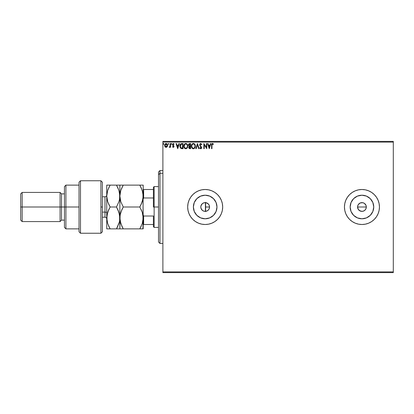 <?xml version="1.0" encoding="UTF-8"?>
<svg xmlns="http://www.w3.org/2000/svg" width="414" height="414" viewBox="0 0 414 414"><rect width="100%" height="100%" fill="white"/><g stroke="black" fill="none" stroke-linecap="round" stroke-linejoin="round"><path stroke-width="0.62" d="M200.961 208.164L202.244 210.245L203.662 211.104M203.533 211.052L204.045 211.223M206.995 203.02L208.423 204.066L209.261 205.427L209.551 207L209.261 208.573L209.551 207A4.373 4.373 0 0 1 205.178 211.373A4.373 4.373 0 0 1 200.8 207L200.873 207.781M206.131 211.269L207.828 210.478L208.858 209.365M208.837 209.396L208.345 210.017M358.85 210.089L357.903 208.677L357.655 206.146L358.307 204.568L360.273 202.958L362.799 202.71L364.377 203.362L365.986 205.323L366.323 207L365.986 208.677L366.323 207A4.373 4.373 0 0 1 361.945 211.373A4.373 4.373 0 0 1 357.572 207L358.307 209.432L360.268 211.042L361.945 211.373L363.616 211.042L365.039 210.095L365.986 208.677L365.422 209.655M216.967 207A11.789 11.789 0 0 1 205.178 218.789A11.789 11.789 0 0 1 193.385 207L194.285 202.487L196.841 198.663L200.666 196.107L205.178 195.211L209.691 196.107L213.515 198.663L216.072 202.487L216.967 207L216.072 211.513L213.515 215.337L209.691 217.893L205.178 218.789L200.666 217.893L196.841 215.337L194.285 211.513L193.385 207A11.789 11.789 0 0 1 205.178 195.211A11.789 11.789 0 0 1 216.967 207M373.738 207A11.789 11.789 0 0 1 361.945 218.789A11.789 11.789 0 0 1 350.156 207L351.051 202.487L353.608 198.663L357.432 196.107L361.945 195.211L366.457 196.107L370.282 198.663L372.838 202.487L373.738 207L372.838 211.513L370.282 215.337L366.457 217.893L361.945 218.789L357.432 217.893L353.608 215.337L351.051 211.513L350.156 207A11.789 11.789 0 0 1 361.945 195.211A11.789 11.789 0 0 1 373.738 207M344.448 207.021A17.502 17.502 0 0 0 345.773 213.686M345.783 213.707A17.502 17.502 0 0 0 347.387 216.713M374.328 219.368A17.502 17.502 0 0 0 379.447 207A17.502 17.502 0 0 1 361.945 224.502A17.502 17.502 0 0 1 344.448 207L344.784 210.416L345.778 213.696L347.398 216.724A17.502 17.502 0 0 0 352.216 221.547M347.398 216.724L349.571 219.373L352.226 221.552L355.248 223.167L358.534 224.165A17.502 17.502 0 0 0 371.658 221.557M358.534 224.165L361.945 224.502L365.36 224.165L368.641 223.167L371.668 221.552A17.502 17.502 0 0 0 374.313 219.384M187.677 207.016A17.502 17.502 0 0 0 195.449 221.547L198.482 223.167L201.763 224.165A17.502 17.502 0 0 0 208.584 224.165L211.875 223.167L214.897 221.552L217.552 219.373A17.502 17.502 0 0 0 222.675 207A17.502 17.502 0 0 1 205.178 224.502A17.502 17.502 0 0 1 187.677 207L188.013 210.416L189.012 213.696L190.626 216.724L192.805 219.373L195.455 221.552M208.599 224.16A17.502 17.502 0 0 0 211.87 223.172M211.88 223.167A17.502 17.502 0 0 0 217.541 219.384M206.648 211.119L206.208 211.254M208.423 209.934L206.995 210.98M208.904 209.293L209.241 208.625M360.268 211.042L358.307 209.432M366.235 207.854L365.583 209.437L364.377 210.638L362.799 211.29L360.915 211.254M362.793 211.29L362.488 211.342M364.377 210.638L363.513 211.083M201.313 209.049L201.157 208.728M201.815 209.8L201.587 209.5M202.456 210.426L202.167 210.172M204.925 211.368L204.521 211.326M205.411 202.632L205.411 211.368M162.888 272.624L393.3 272.624L162.888 272.624L162.888 142.106L393.3 142.106L393.3 271.894L162.888 271.894L162.888 272.624M393.3 141.376L162.888 141.376L162.888 271.894L393.3 271.894L393.3 272.624L393.3 142.106L162.888 142.106L162.888 141.376L393.3 141.376L393.3 142.106L393.3 141.376M167.152 146.742L167.51 145.086L166.723 143.674L165.46 143.674L164.736 144.76L164.86 146.437L165.776 147.317L166.951 146.991L167.53 145.417C167.541 144.357 167.059 143.72 166.092 143.498C165.124 143.72 164.643 144.362 164.653 145.417L165.036 146.742L166.092 147.358L167.152 146.742L167.525 145.593M170.149 143.565L170.542 143.565L170.149 143.565L170.061 146.225L169.166 147.229L169.699 147.301L170.149 146.742L170.149 147.291L170.542 147.291L170.542 143.565L170.542 147.291L170.542 143.565L170.149 143.565L170.087 146.095L169.166 147.229L170.149 146.742L170.149 147.291L170.542 147.291L170.149 147.291M173.347 147.353L174.004 146.23L172.928 144.346L173.275 143.968L173.916 144.346L174.139 144.005L173.238 143.503L172.55 144.201L172.633 145.154L173.616 146.401L173.326 146.887L172.736 146.509L172.503 146.83L173.264 147.358L172.503 146.83L173.264 147.358L174.009 146.38L172.897 144.558L173.378 143.958L173.916 144.346L174.139 144.005L173.331 143.498L172.503 144.574L173.616 146.401L173.238 146.903L172.736 146.509L172.503 146.83L172.736 146.509L173.326 146.887M181.741 143.565L180.328 144.331L179.914 146.406L180.752 148.295L182.269 148.667L183.04 148.667L183.04 143.565L181.855 143.565C180.494 143.746 179.842 144.579 179.899 146.049L181.053 148.481L183.04 148.667L183.04 143.565L183.04 148.667L182.269 148.667M189.612 143.565L190.631 143.565L188.882 143.824L188.417 145.216L189.214 146.318L188.758 147.094L188.908 148.15L189.421 148.605L190.631 148.667L190.631 143.565L190.631 148.667L190.631 143.565L189.612 143.565L188.406 145.014L189.214 146.318L188.732 147.405L189.907 148.667L190.631 148.667L189.907 148.667M196.231 148.667L195.801 148.667L197.437 143.565L195.801 148.667L196.231 148.667L197.468 144.797L198.71 148.667L199.139 148.667L197.504 143.565L199.139 148.667L197.504 143.565L195.801 148.667L196.231 148.667L197.468 144.797L198.71 148.667L199.139 148.667L198.71 148.667M206.4 143.565L206.4 147.358L203.848 143.565L203.848 148.667L204.242 148.667L204.242 144.859L206.793 148.667L206.793 143.565L206.4 143.565L206.793 143.565L206.4 143.565L206.4 147.358L203.848 143.565L203.848 148.667L204.242 148.667L204.242 144.859L206.793 148.667L206.793 143.565L206.71 148.667M211.963 145.273L212.17 144.129L212.641 143.974L213.272 144.414L213.469 144.02L212.506 143.43L211.673 144.088L211.57 148.667L211.963 148.667L211.963 145.273L212.511 143.958L213.272 144.414L213.469 144.02L212.506 143.43L211.57 145.221L211.57 148.667L211.963 148.667L211.963 145.273M371.668 221.552L374.318 219.373L376.497 216.724L378.111 213.696L379.11 210.416L379.447 207L379.11 203.584L378.111 200.304L376.497 197.276L374.318 194.627L371.668 192.448L368.641 190.833L365.36 189.835L361.945 189.498L358.534 189.835L355.248 190.833L352.226 192.448L349.571 194.627L347.398 197.276L345.778 200.304L344.784 203.584L344.448 207A17.502 17.502 0 0 1 361.945 189.498A17.502 17.502 0 0 1 379.447 207L379.11 210.416M201.763 224.165L205.178 224.502L208.589 224.165M217.552 219.373L219.725 216.724L221.345 213.696L222.339 210.416L222.675 207L222.339 203.584L221.345 200.304L219.725 197.276L217.552 194.627L214.897 192.448L211.875 190.833L208.589 189.835L205.178 189.498L201.763 189.835L198.482 190.833L195.455 192.448L192.805 194.627L190.626 197.276L189.012 200.304L188.013 203.584L187.677 207A17.502 17.502 0 0 1 205.178 189.498A17.502 17.502 0 0 1 222.675 207A17.502 17.502 0 0 0 217.562 194.637M210.488 143.565L210.917 143.565L209.282 148.667L210.917 143.565L210.488 143.565L209.965 145.2L208.532 145.2L208.009 143.565L207.58 143.565L209.215 148.667L210.917 143.565L210.488 143.565L209.965 145.2L208.532 145.2L208.009 143.565L207.58 143.565L209.215 148.667L207.58 143.565L208.009 143.565M200.738 143.43L199.936 143.901L199.662 144.812L199.915 145.723L201.173 147.28L200.94 148.217L200.034 147.622L199.729 147.933L200.712 148.797L201.406 148.398L201.613 147.405L200.185 145.324L200.102 144.512L200.769 143.958L201.566 144.807L201.887 144.548L200.738 143.43L199.662 144.812L201.23 147.627L200.718 148.274L200.034 147.622L199.729 147.933L200.712 148.797L201.623 147.607L200.055 144.822L200.769 143.958L201.566 144.807L201.887 144.548L200.738 143.43M195.341 146.09L194.59 143.984L192.919 143.498L191.672 144.771L191.522 147.037L192.22 148.295L193.633 148.781L194.885 147.85L195.341 146.09C195.361 144.641 194.704 143.751 193.374 143.43C192.044 143.767 191.392 144.662 191.418 146.116C191.392 147.591 192.055 148.481 193.405 148.797C194.725 148.45 195.372 147.55 195.341 146.09M187.754 146.09L187.278 144.346L185.782 143.43L184.292 144.362L183.826 146.116L184.297 147.881L185.814 148.797L187.169 148.041L187.754 146.095C187.77 144.641 187.112 143.751 185.782 143.43C184.453 143.767 183.8 144.662 183.826 146.116C183.8 147.591 184.463 148.481 185.814 148.797C187.133 148.45 187.78 147.55 187.754 146.09L187.744 145.863M178.946 143.565L179.376 143.565L177.741 148.667L179.376 143.565L178.946 143.565L178.424 145.2L176.99 145.2L176.467 143.565L176.038 143.565L177.673 148.667L179.376 143.565L178.946 143.565L178.424 145.2L176.99 145.2L176.467 143.565L176.038 143.565L177.673 148.667L176.038 143.565L176.467 143.565M171.784 143.922L171.318 143.539L171.21 144.207L171.769 144.072L171.458 144.346L171.784 143.922L171.458 144.346L171.132 143.922L171.458 144.346L171.132 143.922L171.458 143.498L171.132 143.922L171.458 143.498L171.784 143.922L171.458 144.346L171.132 143.922L171.458 143.498L171.784 143.922L171.458 144.346L171.132 143.922L171.458 143.498L171.784 143.922L171.458 143.498M168.777 143.922L168.446 144.346L168.777 143.922L168.446 143.498L168.777 143.922L168.374 143.508L168.141 144.072L168.695 144.207L168.777 143.922L168.446 144.346L168.777 143.922L168.446 144.346L168.12 143.922L168.446 144.346L168.12 143.922L168.446 143.498L168.12 143.922L168.446 143.498L168.777 143.922L168.446 144.346L168.12 143.922L168.446 143.498L168.777 143.922L168.446 144.346L168.125 144M163.866 143.922L163.401 143.539L163.292 144.207L163.851 144.072L163.54 144.346L163.866 143.922L163.54 144.346L163.214 143.922L163.54 144.346L163.214 143.922L163.54 143.498L163.214 143.922L163.54 143.498L163.866 143.922L163.54 144.346L163.214 143.922L163.54 143.498L163.866 143.922L163.54 144.346L163.214 143.922L163.54 143.498L163.866 143.922L163.54 143.498M378.111 200.304L379.11 203.584L379.447 207A17.502 17.502 0 0 0 374.328 194.632M204.521 202.674L204.925 202.632M203.662 202.896L204.045 202.772M202.865 203.284L203.212 203.093M202.167 203.828L202.456 203.574M201.587 204.5L201.815 204.2M201.157 205.272L201.313 204.951M205.096 202.627L203.807 202.844L202.244 203.755L200.961 205.841M364.377 203.362L363.704 202.995M363.621 202.958L361.95 202.627L360.273 202.958L358.312 204.568L358.938 203.823M208.345 203.983L206.131 202.731M206.208 202.746L206.648 202.881M217.541 194.616A17.502 17.502 0 0 0 211.88 190.833M211.87 190.828A17.502 17.502 0 0 0 208.599 189.84M208.584 189.835A17.502 17.502 0 0 0 187.677 207M219.725 197.276L219.166 196.49M221.345 213.696L221.744 212.63M374.313 194.616A17.502 17.502 0 0 0 371.679 192.458M371.658 192.443A17.502 17.502 0 0 0 344.448 207L344.784 203.584M355.248 190.833L354.85 191.004M349.571 194.627L347.398 197.276M373.511 204.702L372.838 202.487M359.647 195.434L357.432 196.107M350.384 209.298L351.051 211.513M364.248 218.566L366.457 217.893M357.655 206.146L357.572 207A4.373 4.373 0 0 1 361.945 202.627A4.373 4.373 0 0 1 366.323 207L365.986 205.323M360.273 202.958L361.091 202.71M361.945 202.627L362.799 202.71M366.235 206.146L366.323 207L357.572 207L366.323 207M361.945 211.373L359.518 210.638M357.903 208.677L357.572 207M216.739 204.702L216.072 202.487M202.876 195.434L200.666 196.107M193.612 209.298L194.285 211.513M207.476 218.566L209.691 217.893M200.873 206.219L200.8 207L201.137 205.323L202.084 203.905L203.502 202.958L205.178 202.627L206.85 202.958L208.273 203.905L209.22 205.323L209.551 207L209.22 208.677L208.273 210.095L206.85 211.042L205.178 211.373L203.502 211.042L202.084 210.095L201.137 208.677L200.8 207A4.373 4.373 0 0 1 205.178 202.627A4.373 4.373 0 0 1 209.551 207L209.261 205.427L208.423 204.066M358.312 204.568L357.903 205.323M365.583 204.568L365.039 203.905M203.807 202.844L203.533 202.948M205.929 202.689L205.251 202.627M211.963 148.667L211.57 148.667M211.575 144.972L211.585 144.703M211.647 144.186L211.606 144.455M211.864 143.73L212.434 143.435M213.469 144.02L213.272 144.414L212.46 143.958M213.148 144.31L212.579 143.963M213.272 144.414L212.899 144.113M211.984 144.683L212.123 144.186M209.251 147.436L208.697 145.723L209.8 145.723L209.251 147.436L208.697 145.723L209.8 145.723L209.251 147.436M204.242 148.667L203.848 148.667L203.936 143.565M201.887 144.548L201.504 144.667M200.919 143.979L200.635 143.968M200.065 144.667L200.272 145.474M200.055 144.822L200.185 145.324L200.055 144.822M200.381 145.624L200.65 145.945M200.655 145.951L201.1 146.416M201.571 148.026L201.406 148.398M201.271 148.559L201.002 148.74M199.729 147.933L200.034 147.622L200.831 148.264M200.599 148.259L201.214 147.451M201.204 147.86L200.511 146.463M201.23 147.627L201.173 147.28M200.345 146.287L200.045 145.925M200.19 146.111L199.915 145.723M194.611 148.222L195.165 147.234M193.286 148.792L192.686 148.636M191.444 145.656L191.522 145.205M194.29 143.72L194.735 144.16M194.922 144.439L195.232 145.185M195.304 145.557L195.336 145.863M192.174 148.248L192.526 148.543M193.297 143.958L193.385 143.958C194.445 144.222 194.968 144.931 194.953 146.095L194.932 145.738L194.953 146.095C194.973 147.265 194.451 147.995 193.385 148.274C192.319 148.005 191.791 147.286 191.811 146.116L191.811 146.116C191.785 144.941 192.308 144.222 193.385 143.958L193.943 144.088L193.385 143.958M194.156 144.222L194.601 144.734M194.575 144.698L194.891 145.485M194.751 147.182L194.435 147.72M192.691 148.057L191.894 146.851M193.203 148.259L192.852 148.145M191.894 145.381L192.101 144.838M193.923 148.145L193.571 148.259M194.658 147.379L194.078 148.046M194.932 146.468L194.865 146.83M189.452 148.61L188.908 148.155M188.82 147.953L188.753 147.684M188.732 147.405L188.893 148.119M188.473 144.491L188.593 144.201M188.96 145.578L188.867 144.631L188.8 145.014L190.238 144.088L190.238 145.987L189.415 145.925L190.042 145.987L189.415 145.925L188.82 145.242M189.757 148.14L189.126 147.394L190.036 146.509L189.674 146.54L190.238 146.509L190.238 148.145L189.498 148.088M189.296 147.943L189.162 147.684M190.036 146.509L190.238 148.145L189.829 148.145M187.299 147.85L187.578 147.229M183.919 146.991L183.832 146.349M184.297 144.362L184.789 143.793M186.698 143.72L187.144 144.16M187.335 144.439L187.49 144.745M187.537 144.859L187.718 145.557M184.913 143.694L184.292 144.362M184.582 148.248L184.934 148.543M184.308 145.381L184.22 146.116C184.194 144.941 184.722 144.222 185.798 143.958L185.798 143.958C186.859 144.222 187.376 144.931 187.361 146.095C187.382 147.265 186.864 147.995 185.798 148.274L184.592 147.529L185.798 148.274C184.727 148.005 184.199 147.286 184.22 146.116L184.97 144.263M185.886 143.958L186.155 144.01M184.892 144.331L184.509 144.838M187.361 146.095L187.34 145.738L187.361 146.095M186.564 144.222L187.009 144.734M186.331 148.145L185.979 148.259M187.159 147.182L186.491 148.046M187.34 146.468L187.273 146.83M181.467 148.61L181.906 148.657M181.053 148.481L180.664 148.217M180.142 147.431L180.012 147.048M180.007 147.022L179.955 146.753M180.225 144.522L180.783 143.834M180.654 144.662L180.897 144.393M181.239 144.191L182.646 144.088L182.646 148.145L181.26 148L180.302 146.339L181.43 144.144M182.103 148.14L181.818 148.119M180.338 146.628L180.302 146.339M180.628 147.436L180.494 147.177M181.13 147.938L180.706 147.555M180.53 144.879L180.344 145.438M177.709 147.436L177.161 145.723L178.258 145.723L177.709 147.436L177.161 145.723L178.258 145.723L177.709 147.436M172.835 146.644L173.238 146.903L173.616 146.401L172.514 144.724M173.564 146.137L173.13 145.676M172.633 145.154L172.509 144.481M173.331 143.498L174.139 144.005L173.87 144.279M172.923 144.362L173.378 143.958L173.916 144.346L173.176 144.01M173.042 144.983L174.009 146.38L173.916 145.873M172.99 144.91L173.409 145.298M173.59 147.27L173.859 146.996M173.833 147.032L173.357 147.353M171.386 144.336L171.132 143.922M169.424 147.353L170.092 146.851M169.166 147.229L169.466 147.358L169.166 147.229L169.595 146.892M169.926 146.592L170.113 145.94M170.149 145.076L170.149 144.817M168.374 144.336L168.12 143.922M165.771 147.317L165.512 147.208M164.86 146.437L164.751 146.137M164.746 146.121L164.674 145.775M164.736 144.76L165 144.155M164.736 144.755L164.875 144.388M167.323 146.437L167.51 145.764M167.137 145.412L167.08 144.921L167.137 145.412L166.092 146.903L165.046 145.412L166.092 143.958L167.137 145.542M165.848 146.861L165.279 146.344M165.103 144.921L165.289 144.465M166.335 143.994L166.785 144.305M189.788 144.088L190.238 144.088L190.042 145.987M187.159 145.019L187.273 145.371M184.592 147.529L184.308 146.851M182.227 144.088L182.646 144.088L182.393 148.145M166.894 144.465L167.08 144.921M159.97 173.306L159.97 170.542L159.97 173.306L162.888 173.306L159.97 173.306L159.97 243.458L159.97 173.306L158.51 174.651L159.97 173.306M158.51 172.001L158.51 174.651L158.51 172.001L159.97 170.542L162.888 170.542M158.51 241.999L158.51 174.651L158.51 241.999L159.97 243.458L162.888 243.458M205.613 202.311L205.613 211.601M153.408 189.498L153.408 207L154.137 207L154.137 186.585L154.137 207L158.51 207L154.137 207L154.137 227.415L154.137 207L153.408 207L153.408 187.314L153.408 189.498L143.197 189.498L143.637 189.498L143.637 197.98L153.408 197.98L143.637 197.98L143.637 189.498L153.408 189.498M205.613 207L209.551 207L205.613 207M153.408 216.02L153.408 226.686L153.408 216.02L143.637 216.02L143.197 215.021L143.637 216.02L143.637 224.502L153.408 224.502L143.637 224.502L143.637 216.02L153.408 216.02M143.197 198.979L143.637 197.98L143.197 198.979M143.197 224.502L143.637 224.502L143.197 224.502M100.907 207L100.907 233.248L100.907 180.752L100.907 207L102.367 207L100.907 207M102.367 231.736L102.367 182.207L100.907 180.752L80.492 180.752L79.033 182.207L79.033 231.793L80.492 233.248L80.492 180.752L80.492 233.248L100.907 233.248L102.367 231.793L102.367 182.263M79.033 231.747L79.033 207L64.449 207L64.449 227.415L64.449 207L61.531 207L61.531 193.876L61.531 207L60.077 207L60.077 221.583L60.077 207L22.159 207L22.159 192.417L22.159 207L20.7 207L20.7 220.124L20.7 193.876L20.7 207L60.077 207L60.077 192.417L60.077 207L64.449 207L64.449 186.585L64.449 207L65.909 207L65.909 185.125L65.909 207L79.033 207L79.033 182.253M65.909 207L65.909 228.875L65.909 207M61.531 207L61.531 220.124L61.531 207M22.159 207L22.159 221.583L22.159 207M104.99 217.153L104.99 212.103A1.749 0.875 180 0 1 106.74 212.977A1.749 0.875 0 0 0 104.99 212.103L104.99 196.79L102.367 196.79M102.367 212.103L104.99 212.103L102.367 212.103M141.412 188.246L142.949 193.188L143.197 196.06L142.256 201.68L139.813 207L123.248 207L120.821 201.716L119.863 196.06L120.107 193.234L120.805 190.445L123.248 185.125L139.813 185.125L142.245 190.409L143.197 196.06L142.675 191.889M140.527 185.125L120.107 185.125M121.887 187.733L120.81 190.44L123.248 185.125L120.81 190.44L120.112 193.219L120.5 191.465M121.887 226.261L120.112 220.786L119.863 217.94L119.863 185.125L119.863 196.06L120.402 200.283M120.117 198.937L120.821 201.716L123.248 207L120.816 212.299L123.248 207L121.887 209.603L123.248 207L139.813 207L142.256 201.685L142.954 198.906L141.179 204.387L142.256 201.685M142.359 212.646L143.197 217.94L142.954 215.094L142.949 220.797L142.256 223.565L139.813 228.875L141.174 226.272L139.813 228.875L143.197 228.875L143.197 217.94L142.256 223.565L139.813 228.875L123.248 228.875L142.25 228.875M140.729 205.318L139.813 207L142.256 212.315L143.197 217.94L142.949 193.198M120.412 213.671L121.887 209.608L120.112 215.078L119.863 217.94L120.376 213.831M122.56 228.875L119.863 228.875L123.248 228.875L120.81 223.56L119.863 217.94L119.863 228.875L123.248 228.875L121.887 226.267M120.117 228.875L118.916 228.875L119.863 228.875L120.112 215.078M122.254 227.027L123.248 228.875M120.805 223.555L120.665 223.099M120.821 185.125L123.248 185.125L122.321 186.833M117.193 185.125L119.863 185.125L116.484 185.125L118.911 190.409L119.863 196.06L120.805 190.445M119.32 191.796L119.863 196.06L119.863 217.94L119.625 215.109L119.62 220.797L118.921 223.57L116.484 228.875L117.312 227.358M142.582 200.588L143.197 196.06L143.197 185.125L142.954 228.875M142.245 185.125L139.813 185.125L141.174 187.728M142.954 185.125L142.256 185.125M141.179 209.608L142.256 212.315M118.921 212.315L119.863 217.94L119.625 215.109L117.84 209.603L118.921 212.315M119.367 200.133L119.863 196.06L119.615 193.198L119.625 198.891L118.927 201.68L116.484 207L118.156 210.302M117.897 187.847L116.484 185.125L106.74 185.125L106.74 196.06L106.74 185.125L107.687 185.125L106.983 185.125M119.035 212.667L116.484 207L118.927 201.68L119.62 198.901L118.927 201.68M119.356 222.054L116.484 228.875L119.625 228.875M118 228.875L118.911 228.875M109.436 228.875L106.74 228.875L106.74 196.06L106.74 228.875L110.124 228.875L107.687 223.56L106.74 217.94L107.687 212.304L110.124 207L107.692 201.716L106.74 196.06L107.681 190.445L110.124 185.125L108.763 187.728L110.124 185.125L107.692 185.125M107.309 191.723L106.74 196.06L106.988 198.927L106.74 196.06L107.692 201.716L109.368 205.618M107.868 189.897L110.124 185.125L116.484 185.125L117.845 187.728L116.484 185.125L119.625 185.125M107.262 213.779L106.74 217.94L106.983 220.776L106.988 215.073L108.763 209.608L107.692 212.284L110.124 207L108.763 209.603L110.124 207L108.763 204.397L110.124 207L116.484 207L110.124 207M107.464 200.976L107.283 200.309M108.758 226.261L108.442 225.547M107.568 223.198L106.74 217.94M117.845 228.875L110.124 228.875L116.484 228.875L117.845 226.272M119.615 220.812L119.863 217.94M119.139 191.149L117.886 187.827M106.993 228.875L110.124 228.875L108.763 226.272M106.74 218.959C106.636 217.899 106.051 217.314 104.99 217.21L104.99 196.847M153.408 187.314L154.137 186.585L158.51 186.585M158.51 227.415L154.137 227.415L153.408 226.686M79.033 185.125L65.909 185.125L64.449 186.585M20.7 193.876L22.159 192.417L60.077 192.417L61.531 193.876L64.449 193.876M79.033 228.875L65.909 228.875L64.449 227.415M64.449 220.124L61.531 220.124L60.077 221.583L22.159 221.583L20.7 220.124M104.99 217.21L102.367 217.21M104.99 196.79C106.051 196.686 106.636 196.101 106.74 195.041"/></g></svg>
